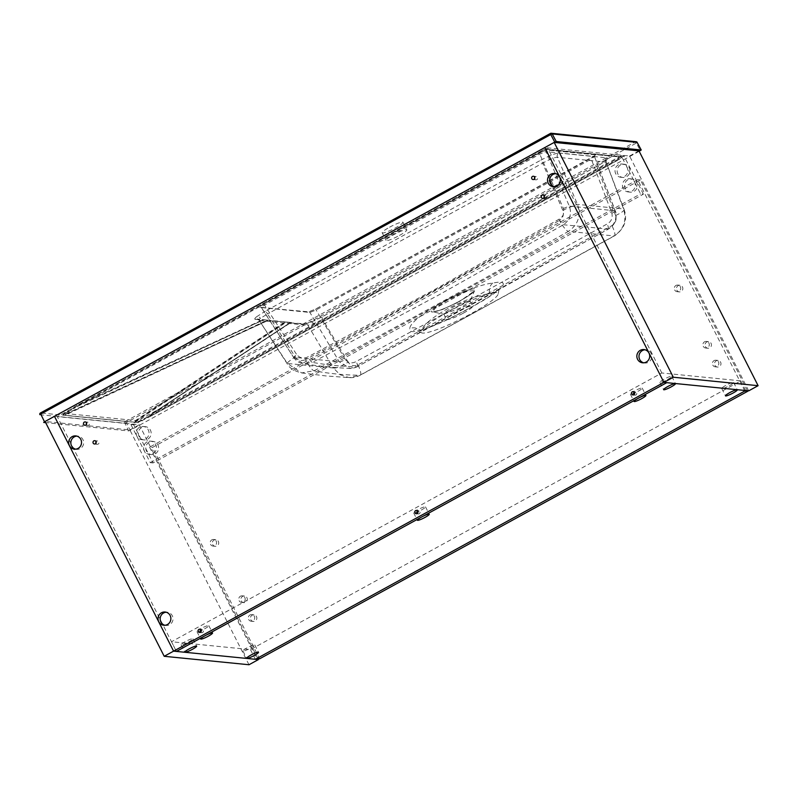 <?xml version="1.0" encoding="UTF-8"?>
<svg xmlns="http://www.w3.org/2000/svg" width="798" height="798" viewBox="0 0 798 798"><rect width="100%" height="100%" fill="white"/><g stroke="black" fill="none" stroke-linecap="round" stroke-linejoin="round"><path stroke-width="0.6" stroke-dasharray="3.99 2.99" d="M457.424 302.602L442.122 309.644L433.015 311.878L435.08 308.018L447.359 300.148L467.778 290.961L474.531 290.831L459.598 301.435L457.394 302.282C470.431 295.17 476.336 290.711 475.119 288.916C471.309 288.447 462.66 291.649 449.174 298.522C436.187 305.634 430.302 310.103 431.519 311.938C435.329 312.377 443.957 309.165 457.414 302.282L457.414 302.282C466.601 297.494 473.264 292.517 473.324 292.158L474.531 290.831L469.902 301.295L464.316 301.903L453.124 307.12L446.112 311.499L443.838 314.113L460.655 307.868L469.902 301.295M558.869 153.046L607.188 157.854C608.874 158.603 605.572 161.336 597.273 166.054L322.173 316.846L310.891 322.222L303.719 324.197A3.322 3.212 95.7 0 1 305.544 323.828L305.544 323.828A3.322 3.212 95.7 0 1 307.918 325.325L313.594 323.649L322.681 319.439L597.782 168.647C604.365 164.737 607.009 162.543 605.712 162.094L557.393 157.276C554.56 157.316 549.642 159.281 542.64 163.151A3.322 0.718 61.3 0 0 540.426 160.388C549.253 155.73 555.408 153.276 558.869 153.046A3.322 3.212 -84.3 0 0 557.393 157.276L577.523 204.398C581.144 215.809 578.101 224.817 568.375 231.4A13.307 2.863 -119.4 0 1 559.458 220.418C563.099 217.944 564.196 214.562 562.76 210.273L542.64 163.151L267.529 313.943A3.322 0.718 61.3 0 0 265.325 311.18L540.426 160.388M597.273 166.054A3.322 0.718 61.3 0 0 597.163 166.074A3.322 0.718 61.3 0 0 597.782 168.647L615.587 215.48C616.824 219.759 615.607 223.141 611.926 225.615L357.953 364.816C353.913 366.571 350.631 365.664 348.098 362.102A13.307 3.252 -30.8 0 1 333.335 367.978L340.157 374.791L349.225 377.624L359.938 375.25L614.081 235.949L568.375 231.4C483.797 279.24 399.04 325.704 314.103 370.771L301.614 372.925L287.35 363.449A13.307 1.017 -32.9 0 1 287.001 363.419A13.307 1.017 -32.9 0 1 295.28 356.886L267.529 313.943L260.437 318.342C258.951 319.599 258.672 320.317 259.599 320.507A3.322 3.212 -84.3 0 0 257.225 319.01L257.225 319.01A3.322 3.212 -84.3 0 0 255.4 319.38C254.293 319.23 254.672 318.372 256.537 316.806A3.322 2.783 -129.6 0 1 260.437 318.342M399.439 235.44A11.641 1.666 153.1 0 0 406.82 229.884A11.641 1.666 153.1 0 0 393.444 234.851A11.641 1.666 153.1 0 0 386.062 240.407A11.641 1.666 153.1 0 0 399.439 235.44M389.574 227.211A11.641 1.666 -26.9 0 1 402.95 222.253A11.641 1.666 -26.9 0 1 395.569 227.809A11.641 1.666 -26.9 0 1 382.192 232.777A11.641 1.666 -26.9 0 1 389.574 227.211M448.436 311.669A43.232 6.175 153.1 0 0 421.095 331.14A43.232 6.175 153.1 0 0 421.194 332.576A43.232 6.175 153.1 0 0 462.202 318.372A43.232 6.175 153.1 0 0 498.221 293.554A43.232 6.175 153.1 0 0 489.613 293.584A43.232 6.175 153.1 0 0 448.436 311.669M492.785 283.051A9.975 8.1 -100.4 0 0 489.613 293.584C477.872 295.38 463.648 300.537 446.92 309.065C431.09 318.382 422.481 325.744 421.095 331.14A9.975 9.676 12.4 0 0 409.813 328.527C409.643 317.594 467.768 285.704 492.785 283.051C514.411 278.721 500.685 291.639 469.823 308.028C439.987 324.906 406.571 337.793 409.813 328.527M463.339 313.155A14.633 2.095 153.1 0 0 472.616 306.163A14.633 2.095 153.1 0 0 455.798 312.407A14.633 2.095 153.1 0 0 446.521 319.399A14.633 2.095 153.1 0 0 463.339 313.155M303.719 324.197L289.883 322.821L305.544 323.828L311.15 322.073A3.322 1.766 68.3 0 1 313.594 323.649M287.4 322.123L266.612 320.497L268.437 320.128L287.071 322.053A1.327 1.287 95.7 0 1 287.4 322.123L291.809 322.562A1.327 1.287 95.7 0 0 291.489 322.492L291.489 322.492A1.327 1.287 95.7 0 0 290.761 322.641L150.772 414.761A1.327 0.818 -123.4 0 1 151.022 414.371A1.327 0.818 -123.4 0 1 151.151 414.312L618.659 158.054L619.547 159.161L152.039 415.419L150.742 414.611L289.494 323.27A1.327 0.818 56.6 0 1 289.744 322.881L151.022 414.371A1.327 1.327 0 0 0 150.742 414.611L151.8 415.678L137.934 422.621L62.902 415.14L65.237 412.616L63.591 414.012L66.044 414.252L66.463 413.603L135.5 420.516L284.457 322.282A1.327 0.818 56.6 0 1 285.145 322.412L286.342 322.202A1.327 1.287 95.7 0 1 287.071 322.053L290.711 322.701M63.591 414.012A1.327 1.287 95.7 0 0 62.902 415.14L74.723 407.997L74.364 406.98L263.45 319.918A1.327 1.287 95.7 0 1 264.497 319.838L255.4 319.38M259.599 320.507L307.918 325.325L333.335 367.978L287.35 363.449L259.111 320.257L287.001 363.419C289.046 367.778 293.913 370.94 301.614 372.925L326.043 375.948L349.235 377.624C352.776 377.913 356.477 377.095 360.337 375.17L360.337 375.17A13.307 2.893 -118.3 0 1 359.938 375.25C344.167 375.09 328.886 373.604 314.103 370.771A13.307 2.883 -118.1 0 1 305.444 359.659C390.94 314.821 475.618 268.417 559.458 220.418M295.28 356.886C298.013 360.457 301.405 361.384 305.444 359.659M615.587 215.48A13.307 2.753 159.2 0 0 624.086 209.395A13.307 2.753 159.2 0 0 623.517 208.926L577.523 204.398A13.307 0.519 156.9 0 0 562.76 210.273M624.086 209.395L624.086 209.395C627.747 219.829 624.545 228.657 614.48 235.869L614.48 235.869A13.307 2.853 -119.1 0 1 614.081 235.949C623.866 229.375 627.009 220.368 623.517 208.926L606.181 162.293L624.086 209.395M594.46 156.488L615.039 210.612C617.293 218.283 615.009 224.467 608.176 229.156L482.98 298.432L357.175 366.741L349.973 368.377L339.28 361.763L309.903 312.457A1.327 1.287 -84.3 0 0 308.956 311.858L308.956 311.858A1.327 1.287 -84.3 0 0 308.228 312.008L315.609 309.075L591.089 158.074C594.44 156.169 595.757 155.081 595.059 154.792A1.327 1.287 -84.3 0 0 594.46 156.488L615.268 210.802C616.136 212.368 616.355 214.941 615.936 218.532C614.6 222.283 615.278 224.248 608.375 229.116L357.175 366.741C342.093 366.491 327.15 365.035 312.327 362.372L438.471 295.13L563.438 224.737C570.041 219.919 571.986 213.714 569.283 206.113L546.032 151.66L594.46 156.488L591.288 159.111L591.089 158.074M293.534 357.255L303.569 363.808L312.327 362.372C311.21 361.923 309.774 360.068 308.018 356.806C303.858 359.04 300.088 358.322 296.716 354.631L293.534 357.255L339.28 361.763C340.517 361.893 342.482 361.105 345.185 359.409C348.367 363.08 352.028 363.788 356.187 361.524L481.872 293.245L607.088 223.999C611.238 221.714 612.824 218.123 611.866 213.236L591.288 159.111L315.809 310.113L309.903 312.457L261.275 307.539L293.534 357.255L261.475 307.629C260.876 307.35 261.934 306.482 264.647 305.006L540.126 154.014L546.032 151.66A1.327 1.287 -84.3 0 1 546.62 149.964L539.249 152.907L563.388 208.468C564.565 213.355 563.089 216.946 558.969 219.251L434.391 289.724L308.018 356.806M615.268 210.802L569.283 206.113L563.388 208.468M558.969 219.251C560.814 222.472 562.301 224.298 563.438 224.737L608.375 229.116M539.249 152.907L263.759 303.908C260.417 305.804 259.091 306.901 259.799 307.18L308.228 312.008M39.91 414.651A1.327 1.287 -84.3 0 0 39.95 414.721L124.867 423.189L128.658 430.91L45.656 422.641M639.188 151.301L130.144 430.322L126.353 422.601L636.345 143.061L640.395 150.642M618.659 158.054L620.245 156.747L545.224 149.266L542.231 150.453L542.47 151.48L74.962 407.728L74.713 406.701A1.327 1.327 0 0 0 74.364 406.98L74.723 407.997L542.53 151.58L546.959 149.815L621.931 157.196L619.607 159.261L151.8 415.678L151.151 414.312L289.883 322.821A1.327 0.818 56.6 0 0 289.744 322.881L291.43 322.422M620.245 156.747A1.327 1.287 95.7 0 1 621.931 157.196L619.607 159.261M128.658 430.91L130.144 430.322M136.199 420.726A1.327 0.978 141.8 0 0 134.992 422.322L134.902 422.212A1.327 0.918 143.5 0 1 136.179 420.646L136.159 421.244L138.623 421.484L148.568 416.446M615.039 210.612C615.667 211.071 614.61 211.949 611.866 213.236M542.53 151.58L546.899 149.715L621.931 157.196M545.224 149.266A1.327 1.287 95.7 0 1 545.952 149.116L620.974 156.598L622.051 157.236M542.271 150.443L74.763 406.691L542.231 150.453L545.952 149.116A1.327 1.287 95.7 0 1 546.899 149.715L546.959 149.815M607.188 157.854A3.322 3.212 -84.3 0 0 605.712 162.094M322.173 316.846A3.322 0.718 61.3 0 0 322.063 316.866A3.322 0.718 61.3 0 0 322.681 319.439L348.098 362.102M345.185 359.409L315.609 309.075M263.759 303.908L296.716 354.631M261.475 307.629A1.327 1.287 -84.3 0 0 260.527 307.031L260.527 307.031A1.327 1.287 -84.3 0 0 259.799 307.18M285.145 322.412L136.179 420.646A1.327 0.818 -123.4 0 0 135.5 420.516A1.327 1.287 95.7 0 0 134.902 422.212L65.845 415.329A1.327 1.287 -84.3 0 1 66.433 413.633L266.652 320.467L66.713 413.723A1.327 1.117 -2.4 0 0 65.695 414.86L65.695 414.86A1.327 1.117 -2.4 0 0 65.845 415.329L65.845 415.429A1.327 1.157 0.8 0 1 66.673 413.793L268.597 320.207A1.327 1.287 95.7 0 1 268.916 320.287L264.497 319.838M261.215 320.457L74.763 406.691L65.276 412.616M148.338 417.573L147.74 416.965L150.543 414.96M147.74 416.965L289.494 323.27M259.111 320.257L257.225 319.01L268.597 320.207A1.327 1.287 95.7 0 0 267.869 320.357L266.891 320.587M65.356 415.379A1.327 1.287 95.7 0 1 66.044 414.252M71.251 409.893L71.212 409.344L263.45 319.918L267.869 320.357M65.276 413.174L74.523 407.389M135.47 422.371A1.327 1.287 95.7 0 1 136.159 421.244L286.342 322.202L290.761 322.641M86.403 424.476A1.666 1.606 -84.3 0 0 89.466 423.519A1.666 1.606 -84.3 0 0 86.553 422.93M95.93 443.259A1.666 1.606 -84.3 0 0 99.002 442.301A1.666 1.606 -84.3 0 0 96.079 441.713M544.106 197.605A1.666 1.606 -84.3 0 0 547.179 196.647A1.666 1.606 -84.3 0 0 544.266 196.059M534.58 178.812A1.666 1.606 -84.3 0 0 537.653 177.864A1.666 1.606 -84.3 0 0 534.74 177.266M634.011 394.631A1.666 1.606 -84.3 0 0 636.774 393.185A1.666 1.606 -84.3 0 0 634.25 392.177M417.314 513.403A1.666 1.606 -84.3 0 0 420.087 511.957A1.666 1.606 -84.3 0 0 417.563 510.949M200.627 632.176A1.666 1.606 -84.3 0 0 203.4 630.729A1.666 1.606 -84.3 0 0 200.877 629.722M75.521 449.154A6.653 6.424 -84.3 0 0 83.561 441.444A6.653 6.424 -84.3 0 0 76.827 436.107M164.877 625.273A6.653 6.424 -84.3 0 0 172.907 617.552A6.653 6.424 -84.3 0 0 166.174 612.216M554.341 186.702A6.653 6.424 -84.3 0 0 562.381 178.991A6.653 6.424 -84.3 0 0 555.647 173.655M643.697 362.821A6.653 6.424 -84.3 0 0 651.727 355.1A6.653 6.424 -84.3 0 0 644.993 349.763M661.831 372.985L547.608 147.849L57.286 416.606L176.418 651.427L171.5 641.742L250.472 649.612L740.793 380.855L661.831 372.985L171.5 641.742M748.704 390.84L629.572 156.019L547.608 147.849M257.884 658.619L139.251 424.775L57.286 416.606M248.647 619.477A3.322 3.212 -84.3 0 0 254.153 619.757A3.322 3.212 -84.3 0 0 251.819 614.6A3.322 3.212 -84.3 0 0 248.647 619.477M250.781 619.687A3.322 3.212 -84.3 0 0 256.288 619.976A3.322 3.212 -84.3 0 0 253.964 614.819A3.322 3.212 -84.3 0 0 250.781 619.687M239.111 600.685A3.322 3.212 -84.3 0 0 244.617 600.974A3.322 3.212 -84.3 0 0 242.293 595.817A3.322 3.212 -84.3 0 0 239.111 600.685M241.255 600.904A3.322 3.212 -84.3 0 0 246.762 601.183A3.322 3.212 -84.3 0 0 244.437 596.026A3.322 3.212 -84.3 0 0 241.255 600.904M210.522 544.326A3.322 3.212 -84.3 0 0 216.029 544.615A3.322 3.212 -84.3 0 0 213.704 539.458A3.322 3.212 -84.3 0 0 210.522 544.326M212.667 544.545A3.322 3.212 -84.3 0 0 218.173 544.835A3.322 3.212 -84.3 0 0 215.839 539.677A3.322 3.212 -84.3 0 0 212.667 544.545M674.649 289.933A3.322 3.212 -84.3 0 0 680.155 290.223A3.322 3.212 -84.3 0 0 677.831 285.066A3.322 3.212 -84.3 0 0 674.649 289.933M676.794 290.143A3.322 3.212 -84.3 0 0 682.3 290.432A3.322 3.212 -84.3 0 0 679.966 285.275A3.322 3.212 -84.3 0 0 676.794 290.143M703.238 346.292A3.322 3.212 -84.3 0 0 708.744 346.571A3.322 3.212 -84.3 0 0 706.42 341.414A3.322 3.212 -84.3 0 0 703.238 346.292M705.382 346.502A3.322 3.212 -84.3 0 0 710.888 346.791A3.322 3.212 -84.3 0 0 708.564 341.634A3.322 3.212 -84.3 0 0 705.382 346.502M712.774 365.075A3.322 3.212 -84.3 0 0 718.28 365.364A3.322 3.212 -84.3 0 0 715.946 360.207A3.322 3.212 -84.3 0 0 712.774 365.075M714.908 365.284A3.322 3.212 -84.3 0 0 720.424 365.574A3.322 3.212 -84.3 0 0 718.09 360.417A3.322 3.212 -84.3 0 0 714.908 365.284M747.387 390.701L640.465 179.949L152.418 447.459L259.629 658.799M744.853 391.01L637.632 179.67L640.465 179.949M637.632 179.67L149.585 447.179L152.418 447.459M149.585 447.179L256.806 658.52M629.572 156.019L638.969 150.872M248.986 664.744L129.855 429.923L45.067 421.474M139.251 424.775L129.855 429.923M139.63 427.219A6.653 6.424 -84.3 0 0 141.944 439.708A6.653 6.424 -84.3 0 0 148.917 431.788A6.653 6.424 -84.3 0 0 139.63 427.219M141.765 427.429A6.653 6.424 -84.3 0 0 144.089 439.917A6.653 6.424 -84.3 0 0 151.061 432.007A6.653 6.424 -84.3 0 0 141.765 427.429M147.071 441.893A6.653 6.424 -84.3 0 0 149.396 454.381A6.653 6.424 -84.3 0 0 156.368 446.471A6.653 6.424 -84.3 0 0 147.071 441.893M149.216 442.112A6.653 6.424 -84.3 0 0 151.53 454.601A6.653 6.424 -84.3 0 0 158.503 446.681A6.653 6.424 -84.3 0 0 149.216 442.112M618.45 164.767A6.653 6.424 -84.3 0 0 620.764 177.256A6.653 6.424 -84.3 0 0 627.737 169.336A6.653 6.424 -84.3 0 0 618.45 164.767M620.585 164.977A6.653 6.424 -84.3 0 0 622.909 177.465A6.653 6.424 -84.3 0 0 629.881 169.555A6.653 6.424 -84.3 0 0 620.585 164.977M625.891 179.44A6.653 6.424 -84.3 0 0 628.216 191.929A6.653 6.424 -84.3 0 0 635.188 184.019A6.653 6.424 -84.3 0 0 625.891 179.44M628.036 179.66A6.653 6.424 -84.3 0 0 630.35 192.148A6.653 6.424 -84.3 0 0 637.323 184.228A6.653 6.424 -84.3 0 0 628.036 179.66M643.407 194.183L624.046 156.029L133.725 424.785L153.086 462.94L643.407 194.183L640.585 193.904L621.223 155.74L624.046 156.029M621.223 155.74L130.902 424.506L133.725 424.785M130.902 424.506L150.253 462.66L153.086 462.94M150.253 462.66L640.585 193.904M729.382 385.673A6.653 0.948 153.1 0 0 733.601 382.491A6.653 0.948 153.1 0 0 725.951 385.324A6.653 0.948 153.1 0 0 721.731 388.506A6.653 0.948 153.1 0 0 729.382 385.673M667.547 379.509A6.653 0.948 153.1 0 0 671.766 376.327A6.653 0.948 153.1 0 0 664.116 379.17A6.653 0.948 153.1 0 0 659.896 382.342A6.653 0.948 153.1 0 0 667.547 379.509M250.562 648.126A6.653 0.948 153.1 0 0 254.781 644.944A6.653 0.948 153.1 0 0 247.131 647.777A6.653 0.948 153.1 0 0 242.911 650.959A6.653 0.948 153.1 0 0 250.562 648.126M188.727 641.961A6.653 0.948 153.1 0 0 192.946 638.779A6.653 0.948 153.1 0 0 185.296 641.622A6.653 0.948 153.1 0 0 181.076 644.794A6.653 0.948 153.1 0 0 188.727 641.961M204.617 628.824A6.653 0.948 153.1 0 0 208.827 625.642A6.653 0.948 153.1 0 0 201.186 628.485A6.653 0.948 153.1 0 0 196.966 631.657A6.653 0.948 153.1 0 0 204.617 628.824M421.304 510.052A6.653 0.948 153.1 0 0 425.514 506.87A6.653 0.948 153.1 0 0 417.873 509.713A6.653 0.948 153.1 0 0 413.653 512.895A6.653 0.948 153.1 0 0 421.304 510.052M637.991 391.279A6.653 0.948 153.1 0 0 642.21 388.097A6.653 0.948 153.1 0 0 634.56 390.94A6.653 0.948 153.1 0 0 630.34 394.122A6.653 0.948 153.1 0 0 637.991 391.279M255.38 659.298L250.472 649.612M745.701 390.541L740.793 380.855M310.891 322.222A3.322 1.766 68.3 0 1 311.15 322.073L322.063 316.866L597.163 166.074C601.123 164.169 606.809 159.849 606.33 159.959L606.181 162.293M256.537 316.806L265.325 311.18M357.953 364.816A13.307 2.893 -118.3 0 1 360.337 375.17L614.48 235.869A13.307 2.853 -119.1 0 0 611.926 225.615M595.059 154.792L546.62 149.964M550.42 133.446L635.417 141.864L125.426 421.414L40.499 412.945A1.327 1.287 -84.3 0 0 40.429 412.995M608.176 229.156C608.954 228.916 608.595 227.201 607.088 223.999M357.175 366.741C357.963 366.501 357.634 364.756 356.187 361.524M126.353 422.601L124.867 423.189A1.327 1.287 -84.3 0 1 125.426 421.414L126.353 422.601M637.173 142.463L636.345 143.061L635.417 141.864A1.327 1.287 -84.3 0 1 636.146 141.715M142.363 420.855L141.765 420.237M137.934 422.621A1.327 1.287 95.7 0 1 138.623 421.484M457.394 302.282C445.484 308.517 437.623 311.1 436.287 311.34L433.015 311.878L444.197 314.342M402.95 222.253L406.82 229.884M469.942 300.876L472.616 306.163M357.364 366.701C353.554 368.227 351.09 368.786 349.973 368.377C336.177 367.868 320.716 366.342 303.579 363.808L300.517 362.99C297.684 361.454 297.664 362.442 293.405 357.245M443.838 314.113L446.521 319.399M382.192 232.777L386.062 240.407M421.184 332.576L417.314 330.552C416.756 330.532 418.83 331.18 430.76 326.841L453.982 316.307L471.159 307.25L489.074 296.706L499.129 289.095L498.221 293.554M261.275 307.539L308.926 311.858L315.559 309.075L594.71 155.64L594.65 156.568M267.978 320.327L65.695 414.86A1.327 1.327 0 0 1 66.463 413.603L268.437 320.128M87.72 425.494L84.897 425.214M97.256 444.286L94.433 443.997M545.433 198.622L542.61 198.343M535.907 179.839L533.084 179.56M635.038 395.17L632.894 394.95M418.351 513.932L416.207 513.722M201.665 632.704L199.52 632.495M76.588 449.354L74.443 449.144M165.934 625.472L163.79 625.253M555.408 186.902L553.263 186.692M644.754 363.02L642.609 362.801M646.071 349.783L643.936 349.564M556.725 173.665L554.58 173.455M167.251 612.236L165.116 612.016M77.905 436.117L75.76 435.908M201.994 629.403L199.849 629.183M418.681 510.63L416.536 510.411M635.368 391.858L633.223 391.638M536.236 176.528L533.413 176.248M545.762 195.311L542.939 195.031M97.585 440.975L94.763 440.696M88.059 422.192L85.226 421.903M253.305 621.433L251.161 621.223M243.769 602.65L241.634 602.44M215.181 546.291L213.036 546.081M679.307 291.898L677.163 291.679M707.896 348.247L705.761 348.038M717.432 367.04L715.287 366.821M718.09 360.417L715.946 360.207M708.564 341.634L706.42 341.414M679.966 285.275L677.831 285.066M215.839 539.677L213.704 539.458M244.437 596.026L242.293 595.817M253.964 614.819L251.819 614.6M144.089 439.917L141.944 439.708M151.53 454.601L149.396 454.381M622.909 177.465L620.764 177.256M630.35 192.148L628.216 191.929M631.677 178.912L629.532 178.692M624.226 164.228L622.081 164.019M152.857 441.364L150.712 441.144M145.406 426.681L143.271 426.471M733.601 382.491L737.322 389.833M671.766 376.327L675.487 383.668M254.781 644.944L258.502 652.285M192.946 638.779L196.667 646.121M208.827 625.642L212.557 632.984M425.514 506.87L429.244 514.211M642.21 388.097L645.931 395.439M630.34 394.122L634.071 401.454M413.653 512.895L417.374 520.226M196.966 631.657L200.687 638.999M181.076 644.794L184.807 652.136M242.911 650.959L246.642 658.3M659.896 382.342L663.627 389.683M721.731 388.506L725.462 395.848"/><path stroke-width="1.2" d="M44.498 421.783L554.75 142.104L550.75 134.543L40.758 414.082L44.498 421.783L43.7 422.451L45.656 422.641M637.173 142.463L637.183 142.413A1.327 1.327 0 0 0 636.146 141.715A1.327 1.287 -84.3 0 1 637.143 142.403L641.243 150.004L637.143 142.403L552.216 133.934L556.236 141.515L641.193 149.984L639.188 151.301M556.236 141.515L554.75 142.104M84.319 422.092A1.666 1.606 -84.3 0 0 84.897 425.214A1.666 1.606 -84.3 0 0 86.643 423.239A1.666 1.606 -84.3 0 0 84.319 422.092M86.553 422.93A1.666 1.606 -84.3 0 0 86.403 424.476M93.845 440.875A1.666 1.606 -84.3 0 0 94.433 443.997A1.666 1.606 -84.3 0 0 96.169 442.022A1.666 1.606 -84.3 0 0 93.845 440.875M96.079 441.713A1.666 1.606 -84.3 0 0 95.93 443.259M542.032 195.221A1.666 1.606 -84.3 0 0 542.61 198.343A1.666 1.606 -84.3 0 0 544.356 196.368A1.666 1.606 -84.3 0 0 542.032 195.221M544.266 196.059A1.666 1.606 -84.3 0 0 544.106 197.605M532.495 176.438A1.666 1.606 -84.3 0 0 533.084 179.56A1.666 1.606 -84.3 0 0 534.82 177.575A1.666 1.606 -84.3 0 0 532.495 176.438M534.74 177.266A1.666 1.606 -84.3 0 0 534.58 178.812M632.315 391.828A1.666 1.606 -84.3 0 0 632.894 394.95A1.666 1.606 -84.3 0 0 634.639 392.975A1.666 1.606 -84.3 0 0 632.315 391.828M634.25 392.177A1.666 1.606 -84.3 0 0 634.011 394.631M415.628 510.6A1.666 1.606 -84.3 0 0 416.207 513.722A1.666 1.606 -84.3 0 0 417.953 511.747A1.666 1.606 -84.3 0 0 415.628 510.6M417.563 510.949A1.666 1.606 -84.3 0 0 417.314 513.403M198.941 629.373A1.666 1.606 -84.3 0 0 199.52 632.495A1.666 1.606 -84.3 0 0 201.266 630.52A1.666 1.606 -84.3 0 0 198.941 629.373M200.877 629.722A1.666 1.606 -84.3 0 0 200.627 632.176M72.129 436.656A6.653 6.424 -84.3 0 0 74.443 449.144A6.653 6.424 -84.3 0 0 81.416 441.224A6.653 6.424 -84.3 0 0 72.129 436.656M76.827 436.107A6.653 6.424 -84.3 0 0 75.521 449.154M161.475 612.764A6.653 6.424 -84.3 0 0 163.79 625.253A6.653 6.424 -84.3 0 0 170.762 617.343A6.653 6.424 -84.3 0 0 161.475 612.764M166.174 612.216A6.653 6.424 -84.3 0 0 164.877 625.273M550.949 174.203A6.653 6.424 -84.3 0 0 553.263 186.692A6.653 6.424 -84.3 0 0 560.236 178.772A6.653 6.424 -84.3 0 0 550.949 174.203M555.647 173.655A6.653 6.424 -84.3 0 0 554.341 186.702M640.295 350.312A6.653 6.424 -84.3 0 0 642.609 362.801A6.653 6.424 -84.3 0 0 649.582 354.891A6.653 6.424 -84.3 0 0 640.295 350.312M644.993 349.763A6.653 6.424 -84.3 0 0 643.697 362.821M257.884 658.619L258.382 659.597L173.595 651.148L164.198 656.295L45.067 421.474L54.464 416.327L173.595 651.148L663.916 382.382L544.785 147.57L54.464 416.327L173.595 651.148L176.418 651.427L666.739 382.671L176.418 651.427L255.38 659.298L745.701 390.541L663.916 382.382L673.312 377.235L758.1 385.683L638.969 150.872L554.181 142.413L673.312 377.235M747.676 391.289L259.629 658.799L256.806 658.52L744.853 391.01L747.676 391.289L747.387 390.701M554.181 142.413L544.785 147.57L663.916 382.382L748.704 390.84L758.1 385.683M258.382 659.597L248.986 664.744L164.198 656.295M733.103 393.005A6.653 0.948 153.1 0 0 737.322 389.833A6.653 0.948 153.1 0 0 729.681 392.666A6.653 0.948 153.1 0 0 725.462 395.848A6.653 0.948 153.1 0 0 733.103 393.005M671.268 386.84A6.653 0.948 153.1 0 0 675.487 383.668A6.653 0.948 153.1 0 0 667.836 386.501A6.653 0.948 153.1 0 0 663.627 389.683A6.653 0.948 153.1 0 0 671.268 386.84M254.283 655.457A6.653 0.948 153.1 0 0 258.502 652.285A6.653 0.948 153.1 0 0 250.861 655.118A6.653 0.948 153.1 0 0 246.642 658.3A6.653 0.948 153.1 0 0 254.283 655.457M192.448 649.293A6.653 0.948 153.1 0 0 196.667 646.121A6.653 0.948 153.1 0 0 189.026 648.954A6.653 0.948 153.1 0 0 184.807 652.136A6.653 0.948 153.1 0 0 192.448 649.293M208.338 636.166A6.653 0.948 153.1 0 0 212.557 632.984A6.653 0.948 153.1 0 0 204.906 635.816A6.653 0.948 153.1 0 0 200.687 638.999A6.653 0.948 153.1 0 0 208.338 636.166M425.025 517.393A6.653 0.948 153.1 0 0 429.244 514.211A6.653 0.948 153.1 0 0 421.593 517.044A6.653 0.948 153.1 0 0 417.374 520.226A6.653 0.948 153.1 0 0 425.025 517.393M641.712 398.621A6.653 0.948 153.1 0 0 645.931 395.439A6.653 0.948 153.1 0 0 638.28 398.272A6.653 0.948 153.1 0 0 634.071 401.454A6.653 0.948 153.1 0 0 641.712 398.621M636.146 141.715L551.228 133.256A1.327 1.327 0 0 0 550.45 133.416L550.75 134.543L552.216 133.934A1.327 1.287 -84.3 0 0 550.5 133.406L40.499 412.945L550.42 133.446M39.9 414.701L40.758 414.082L40.459 412.955A1.327 1.327 0 0 0 39.9 414.701M40.429 412.995A1.327 1.287 -84.3 0 0 39.91 414.651"/></g></svg>

